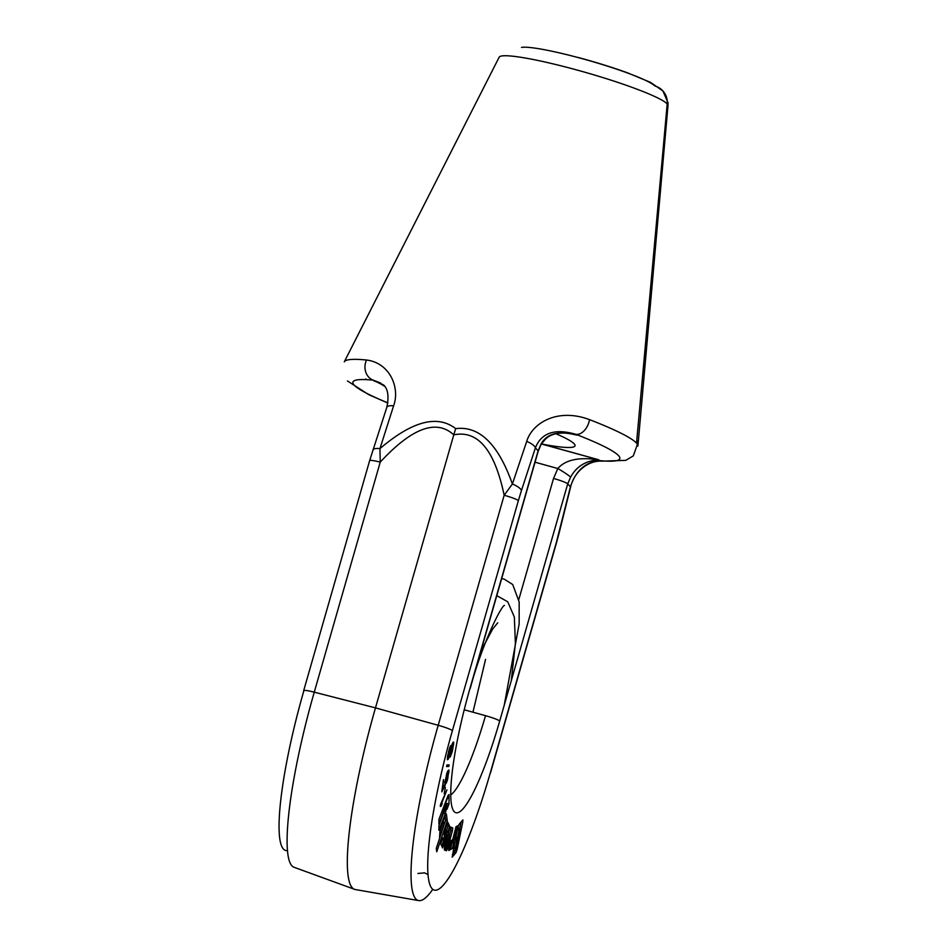 <?xml version="1.0" encoding="UTF-8"?>
<svg xmlns="http://www.w3.org/2000/svg" width="948" height="948" viewBox="0 0 948 948"><rect width="100%" height="100%" fill="white"/><g stroke="black" fill="none" stroke-linecap="round" stroke-linejoin="round"><path stroke-width="1.42" d="M637.909 446.046A152.758 16.27 -164 0 0 636.523 443.154L667.202 103.936A87.832 9.35 16 0 1 667.996 105.595L637.909 446.046A152.758 16.27 -164 0 0 636.523 443.154A152.758 16.27 -164 0 0 589.502 419.62C557.187 407.557 532.195 423.187 526.709 441.389L512.394 484.013C498.245 444.079 479.333 425.628 455.668 428.638C437.466 414.442 412.238 421.102 379.947 448.617L393.61 405.815C400.234 387.922 389.972 362.871 366.532 360.027A152.758 16.27 -164 0 0 344.278 361.852A152.758 16.27 -164 0 1 366.532 360.027C389.972 362.871 400.234 387.922 393.61 405.815L379.947 448.617A14.184 4.349 18.1 0 0 372.848 450.087A14.184 4.349 18.1 0 1 379.947 448.617L380.231 462.138L379.947 448.617C412.238 421.102 437.466 414.442 455.668 428.638L453.772 434.859C436.412 418.815 411.894 427.904 380.231 462.138L314.262 692.17L380.231 462.138A14.184 1.505 16 0 0 369.637 460.621L369.637 460.621A14.184 1.505 16 0 1 380.231 462.138C411.894 427.904 436.412 418.815 453.772 434.859L455.668 428.638C479.333 425.628 498.245 444.079 512.394 484.013L504.17 495.259L438.201 725.291A157.404 26.248 105 0 0 418.767 900.6A157.404 26.248 105 0 0 432.774 889.331A157.404 26.248 105 0 1 418.767 900.6A157.404 26.248 105 0 1 438.201 725.291L375.479 707.883L314.262 692.17A14.184 1.505 16 0 0 303.68 690.654A14.184 1.505 16 0 1 314.262 692.17A157.404 26.248 -75 0 0 294.081 867.278A157.404 26.248 -75 0 1 314.262 692.17L375.479 707.883L453.772 434.859C477.828 429.882 494.631 450.016 504.17 495.259L438.201 725.291L375.479 707.883L453.772 434.859C477.828 429.882 494.631 450.016 504.17 495.259A14.184 1.505 -164 0 1 518.366 500.627L452.409 730.659A143.278 23.89 105 0 0 432.098 888.691A143.278 23.89 105 0 0 490.317 772.821L556.275 542.789L570.435 486.834A14.184 1.422 14 0 0 570.684 486.656C574.287 471.772 588.056 460.278 601.992 461.143A14.184 12.17 95.7 0 0 602.063 461.155A14.184 12.17 95.7 0 1 601.992 461.143A14.184 12.17 95.7 0 1 599.503 460.586A138.835 14.789 -164 0 0 575.898 434.326A14.184 9.136 -68.8 0 0 589.502 419.62C557.187 407.557 532.195 423.187 526.709 441.389L512.394 484.013L504.17 495.259A14.184 1.505 -164 0 1 518.366 500.627L452.409 730.659A14.184 1.505 -164 0 0 438.201 725.291A14.184 1.505 -164 0 1 452.409 730.659A143.278 23.89 105 0 0 432.098 888.691A143.278 23.89 105 0 0 490.317 772.821A14.184 1.505 16 0 1 490.436 773.13A14.184 1.505 16 0 1 490.175 773.307A14.184 1.505 16 0 0 490.436 773.13L556.405 543.097A14.184 1.505 16 0 1 556.393 543.097A14.184 1.505 16 0 1 556.132 543.275M569.855 433.39L576.609 435.12L575.898 434.326C554.864 428.247 541.355 432.762 535.395 447.859L538.097 450.869L470.066 688.094A112.006 18.676 105 0 0 454.187 811.63A112.006 18.676 105 0 0 499.703 721.049L567.722 483.836L570.435 486.834C575.637 470.883 585.331 462.138 599.503 460.586A138.835 14.789 -164 0 0 575.898 434.326A14.184 9.136 -68.8 0 0 589.502 419.62A152.758 16.27 -164 0 1 636.523 443.154L667.202 103.936A87.832 9.35 -164 0 0 579.868 70.816A87.832 9.35 -164 0 0 499.169 57.188L344.278 361.852M572.414 433.935L576.609 435.12C558.716 430.451 546.818 433.485 540.929 444.221L538.097 450.869L535.395 447.859L521.424 490.602L535.395 447.859C541.355 432.762 554.864 428.247 575.898 434.326L576.609 435.12L572.651 433.994C560.043 431.778 550.93 433.556 545.29 439.303L541.095 444.434L538.215 451.165A14.184 1.505 -164 0 0 538.215 451.165A14.184 1.505 -164 0 0 538.215 451.165L470.196 688.39A14.184 1.505 -164 0 1 469.935 688.58A14.184 1.505 -164 0 0 470.196 688.39A14.184 1.505 -164 0 0 470.066 688.094A112.006 18.676 105 0 0 454.187 811.63A112.006 18.676 105 0 0 499.703 721.049A14.184 1.505 16 0 0 485.506 715.681L464.247 709.779L485.506 715.681A97.881 16.317 105 0 1 450.81 794.862A97.881 16.317 105 0 0 485.506 715.681A14.184 1.505 16 0 1 499.703 721.049L567.722 483.836L570.435 486.834C575.637 470.883 585.331 462.138 599.503 460.586A14.184 12.17 95.7 0 0 601.992 461.143M567.722 483.836L570.589 477.211C576.443 466.44 585.84 460.633 598.792 459.792L541.367 443.984A92.181 9.812 -164 0 0 542.481 444.174L541.367 443.984A92.181 9.812 -164 0 0 542.481 444.174L598.792 459.792C579.062 456.877 565.399 459.78 557.815 468.525C565.399 459.78 579.062 456.877 598.792 459.792C585.84 460.633 576.443 466.44 570.589 477.211A14.184 1.173 30.7 0 0 557.815 468.525A14.184 1.173 30.7 0 1 570.589 477.211L567.722 483.836A14.184 1.505 16 0 0 553.525 478.456L557.815 468.525L535.051 462.209L557.815 468.525L553.525 478.456A14.184 1.505 16 0 1 567.722 483.836M521.424 490.602L518.366 500.627L521.424 490.602A14.184 4.349 -161.9 0 0 512.394 484.013A14.184 4.349 -161.9 0 1 521.424 490.602M462.908 819.925L462.778 821.904L461.439 821.549L462.778 821.904L456 852.619L454.376 852.181L455.68 848.235L457.22 849.088L462.778 821.904L462.624 820.127L459.033 824.405L457.789 827.888L455.277 840.201L457.54 837.499L459.057 830.104L457.434 829.678L458.05 827.9L458.121 828.813M455.502 847.488L455.561 848.424L455.502 847.488L453.879 847.062L455.502 847.488L457.019 840.07L456.166 846.73L459.744 829.251L459.673 828.339L459.057 830.104L457.434 829.678L458.05 827.9L459.673 828.339L458.05 827.9M453.938 847.986L454.756 842.748L457.019 840.07L454.756 842.748L452.374 856.933L456 852.619L454.376 852.181L455.597 848.661L457.22 849.088L456 852.619L452.101 857.111M448.866 850.439L452.279 848.543L457.706 825.779L455.988 826.751L452.078 843.139L452.374 839.821L450.644 840.805L448.866 850.439L452.279 848.543L450.656 848.105L452.374 839.821L450.644 840.805L448.712 850.475M452.386 830.875L452.706 827.888L450.501 827.023L449.305 829.547L444.588 846.943L444.316 849.858L446.508 850.747L452.386 830.875L452.706 827.888L450.241 827.118L451.094 827.45L450.762 830.448L451.094 827.45L452.706 827.888L450.478 827.023L449.305 829.547L444.316 849.858L446.52 850.747L447.705 848.164L452.386 830.875L450.762 830.448L449.838 833.885L450.762 830.448L452.386 830.875M449.648 826.324L447.563 822.236L444.233 832.415L444.268 839.004L444.233 832.415L446.686 824.381L447.835 822.319L449.648 826.324L448.025 825.898L446.958 823.528L448.025 825.898L445.868 832.913L444.245 832.474L445.003 834.157L444.245 832.474L445.868 832.913L446.627 834.596L446.117 837.925L444.553 837.499L446.117 837.925L442.574 847.939L440.761 843.933L442.574 847.939L446.627 834.596L446.117 831.278L444.695 830.898L446.117 831.278L446.674 830.306L447.729 832.628L449.648 826.324L448.025 825.898L446.674 830.306L447.729 832.628L449.648 826.324M443.723 839.964L444.268 839.004L443.723 839.964L442.669 837.641L440.761 843.933L442.669 837.641L443.723 839.964L442.1 839.537L443.723 839.964L444.268 839.004M444.731 822.722L436.281 848.377L436.744 851.79L447.29 820.755L446.378 813.953L445.382 815.28L439.979 831.195L439.564 837.143L444.245 823.374L442.775 822.971L444.731 822.722L436.281 848.377L436.744 851.79L447.29 820.755L446.378 813.953L445.382 815.28L439.979 831.195L439.564 837.143L444.245 823.374M438.936 819.309L438.912 824.061L443.676 811.618L442.052 811.192L438.936 819.333L438.912 824.061L443.676 811.618L442.052 811.192L438.936 819.333L449.02 794.578L449.008 803.951L449.02 794.578L448.143 795.265L438.936 819.309M444.114 811.263L438.924 825.637L443.676 811.618M438.924 825.637L438.912 830.27L445.264 813.692L443.652 813.265L445.359 803.347L446.555 804.117L446.153 805.966L444.529 805.527L444.932 803.679L446.555 804.117L446.153 805.966L444.529 805.527L444.517 809.402L446.141 809.841L445.264 813.692L443.652 813.265L444.517 809.402L446.141 809.841L446.153 805.966L445.264 813.692L438.912 830.27L438.924 825.637M446.982 803.774L446.97 809.272L449.008 803.951L447.385 803.513L446.97 804.579L447.385 803.513L449.008 803.951L446.97 809.272L446.555 804.117M446.923 789.874L440.322 806.464L442.23 803.596L441.424 803.951L446.923 789.874L440.464 804.627L440.322 806.464L441.128 806.108L442.23 803.596L441.424 803.951L446.923 789.874M445.37 787.539L444.174 793.63L445.37 787.539M445.513 782.847L446.022 777.123L447.622 772.478L448.25 772.063L448.286 773.829L446.33 783.119L447.622 779.339L448.914 769.989L446.733 773.39L444.766 784.814L442.68 788.795L443.474 779.611L441.792 791.829L445.169 785.359L445.513 782.847L444.766 782.005L447.361 772.976L447.954 772.087L448.357 772.644L446.958 781.413L448.914 769.989L446.733 773.39L444.766 784.814L442.68 788.795L443.474 779.611L441.792 791.829L445.169 785.359L445.513 782.847L444.707 782.633L445.513 782.847M446.958 764.965L446.52 766.529L448.748 766.494L449.186 764.929L446.958 764.965L446.52 766.529L448.748 766.494L449.186 764.929L446.958 764.965M449.648 755.248L450.051 757.12L451.698 753.387L453.63 742.047L451.224 747.107L451.153 745.697L450.513 745.957L449.21 749.228L447.432 759.763L449.648 755.248L449.636 757.073L450.395 756.658L452.433 750.887L453.736 742.794L453.63 742.047L452.883 742.462L451.224 747.107L450.857 745.495L449.21 749.228L447.326 759.004L447.432 759.763L448.191 759.336L449.648 755.248M490.436 773.13A14.184 1.505 16 0 0 490.317 772.821L556.275 542.789A14.184 1.505 16 0 1 556.405 543.097A14.184 1.505 16 0 0 556.275 542.789L559.059 532.456A14.184 1.386 14 0 0 559.308 532.278L556.405 543.097M570.435 486.834A14.184 1.422 14 0 0 570.684 486.656L559.308 532.278A14.184 1.386 14 0 1 559.059 532.456L570.435 486.834M303.68 690.654A14.184 1.505 16 0 0 303.798 690.95A143.278 23.89 -75 0 0 287.564 850.534A143.278 23.89 -75 0 1 303.798 690.95A14.184 1.505 16 0 1 303.68 690.654L369.637 460.621L386.808 407.356A14.184 4.385 18.1 0 1 393.61 405.815A14.184 4.385 18.1 0 0 386.808 407.356L386.808 407.356C389.095 396.311 387.993 388.834 383.49 384.9L373.251 380.172A14.184 12.17 -84.3 0 1 366.532 360.027A14.184 12.17 -84.3 0 0 373.251 380.172L379.07 382.388M383.798 385.244L373.251 380.172L384.177 385.706M377.494 381.843L380.776 383.134M518.84 599.42L553.525 478.456L518.84 599.42M654.227 85.462A70.567 7.513 -164 0 0 589.514 60.719A70.567 7.513 -164 0 0 521.519 47.412A70.567 7.513 -164 0 1 589.514 60.719A70.567 7.513 -164 0 1 654.227 85.462M655.009 86.007A17.585 17.242 138 0 1 667.202 103.936A87.832 9.35 16 0 1 667.996 105.595L667.996 105.655M577.83 57.378C595.83 62.213 612.408 67.367 627.552 72.842L650.435 82.334L662.925 90.961A17.585 17.242 138 0 1 667.202 103.936A87.832 9.35 -164 0 0 579.868 70.816A87.832 9.35 -164 0 0 499.169 57.188M555.955 433.757A92.181 9.812 16 0 1 575.021 445.667A92.181 9.812 16 0 1 542.481 444.174A92.181 9.812 16 0 0 555.955 433.757M535.395 447.859A14.184 4.385 -161.9 0 0 526.709 441.389A14.184 4.385 -161.9 0 1 535.395 447.859M418.767 900.6L355.346 889.544A163.092 27.196 -75 0 1 375.479 707.883A163.092 27.196 -75 0 0 354.564 889.331L294.081 867.278M355.382 889.544A163.092 27.196 -75 0 1 354.564 889.331M576.609 435.12C558.716 430.451 546.818 433.485 540.929 444.221L540.929 444.221M538.097 450.869A14.184 1.505 -164 0 1 538.215 451.165A14.184 1.505 -164 0 0 538.097 450.869L470.066 688.094A14.184 1.505 -164 0 1 470.196 688.39C483.219 640.599 501.859 605.085 504.454 605.428M373.251 380.172A138.835 14.789 -164 0 0 387.898 402.876A138.835 14.789 -164 0 1 373.251 380.172M384.959 386.523L377.351 381.807L373.962 380.966M459.78 828.232L461.048 822.011L459.78 828.232L458.18 827.805M452.326 854.622L454.376 852.181L452.326 854.622M452.374 856.933L453.879 847.062M455.561 848.424L459.744 829.251L457.54 837.499L455.917 837.06L457.434 829.678L455.917 837.06L457.54 837.499L455.277 840.201L457.789 827.888L459.033 824.405L462.624 820.127M459.744 829.251L459.673 828.339M451.781 843.329L455.988 826.751L457.706 825.779L452.279 848.543L450.656 848.105L448.677 849.207L450.656 848.105L451.793 843.317L450.146 842.902M451.852 842.025L450.442 841.646L451.852 842.025M451.675 843.293L450.158 842.89M447.705 848.164L446.081 847.737L447.124 843.898L444.885 850.309L446.081 847.737L447.705 848.164M447.148 843.898L445.524 843.471L447.136 843.898L449.85 833.885L447.74 842.582L449.85 833.885L447.74 842.582L447.136 843.898L445.536 843.471M447.278 842.44L445.904 842.073L447.278 842.44M449.257 835.129L447.894 834.761L449.257 835.129M446.532 830.27L445.05 829.867L444.505 830.839L445.05 829.867M446.674 830.306L446.117 831.278M446.627 834.596L445.003 834.157L446.627 834.596M444.494 837.487L445.003 834.157L444.494 837.487M443.676 845.96L442.052 845.533L443.723 840.023L442.052 845.533L443.676 845.96M441.815 846.268L442.052 845.533L441.815 846.268M442.645 838.565L442.1 839.537M447.29 820.755L445.679 820.316L445.098 816.121L445.679 820.316L444.742 823.054L445.679 820.316L447.29 820.755M442.621 822.935L443.119 822.295L442.621 822.935M448.143 795.265L449.02 794.578M441.424 803.951L440.832 803.797L441.424 803.951M441.128 806.108L440.37 805.907L441.128 806.108M445.169 785.359L444.565 785.205L445.169 785.359M449.056 771.032L447.847 770.712L449.056 771.032M448.937 772.584L448.321 772.419L448.937 772.584M447.954 772.087L447.29 771.909L447.954 772.087M448.748 766.494L447.124 766.067L447.432 764.953L446.65 766.067L448.748 766.494M448.795 757.902L448.049 757.416L448.605 751.266L450.347 747.688L449.625 754.087L448.463 757.464L447.397 757.239L448.049 757.416L447.563 756.125L449.79 747.534L450.561 749.204L448.795 757.902M448.191 759.336L447.338 759.111L448.191 759.336M451.26 746.455L450.395 746.218L451.26 746.455M451.224 747.107L450.122 746.823L451.224 747.107M453.736 742.794L452.836 742.557L453.736 742.794M453.689 744.37L452.871 744.156L453.689 744.37M450.395 756.658L449.625 756.445L450.395 756.658M452.445 749.062L450.217 754.478L452.48 744.5L452.966 745.957L451.473 752.783L450.442 755.082L449.399 754.809L450.442 755.082L449.553 754.3L450.217 754.478L451.248 748.28L450.537 748.091L451.248 748.28L452.042 744.381L452.824 744.038L452.232 743.872L453.049 744.642L452.445 749.062M387.874 403.03L368.772 394.676L347.466 380.966M472.945 712.197L485.554 659.417M501.67 578.6L504.111 579.098L512.702 584.513L519.172 601.933L519.149 623.962L504.206 705.371M662.925 90.961L668.032 102.775L668.008 105.595M511.28 680.676L515.38 643.502L514.349 617.03L507.749 601.802L496.788 595.64M417.926 873.487L424.526 872.847L428.081 874.613M480.873 651.169L492.687 629.022L497.724 622.812M601.909 461.143L625.716 460.373L633.288 455.893L637.885 443.036L637.554 441.021M365.004 379.603L365.964 378.975M453.808 848.081L455.431 848.519M444.991 829.796L446.615 830.235M442.159 839.596L443.783 840.035M443.036 822.106L444.659 822.544M445.299 803.039L446.911 803.477M442.42 810.516L444.043 810.955"/></g></svg>
